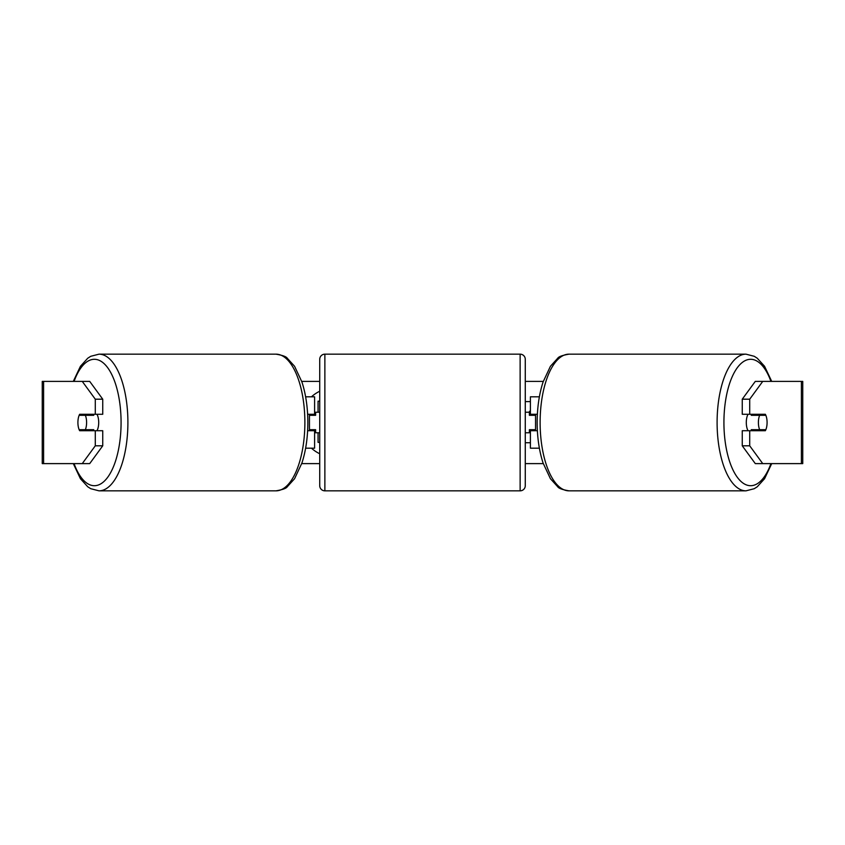 <?xml version="1.0" encoding="UTF-8"?>
<svg xmlns="http://www.w3.org/2000/svg" width="845" height="845" viewBox="0 0 845 845"><rect width="100%" height="100%" fill="white"/><g stroke="black" fill="none" stroke-linecap="round" stroke-linejoin="round"><path stroke-width="1.27" d="M314.593 415.307L314.593 414.282L307.622 414.282M314.593 414.282L314.593 396.812L305.615 396.812M305.615 448.188L314.593 448.188L314.593 429.693M309.45 430.718L309.45 414.282M307.622 430.718L314.593 430.718M539.385 396.812L530.406 396.812L530.406 414.282L537.378 414.282M539.385 448.188L530.406 448.188L530.406 429.693M535.55 430.718L535.55 429.693L529.382 429.693L529.382 432.777L525.273 432.777M535.55 429.693L535.55 414.282M530.406 415.307L530.406 414.282M537.378 430.718L530.406 430.718M748.026 430.718A10.277 4.341 -90 0 1 746.293 422.5A10.277 4.341 -90 0 1 748.026 414.282M758.398 422.5A10.277 4.341 -90 0 1 759.644 415.307L765.845 415.307A10.277 4.341 -90 0 1 767.091 422.5A10.277 4.341 -90 0 1 765.845 429.693L759.644 429.693A10.277 4.341 -90 0 1 758.398 422.5M751.754 414.282A10.277 4.341 -90 0 0 751.258 415.307L759.644 415.307M756.962 414.282A10.277 4.341 -90 0 1 757.458 415.307M757.458 429.693A10.277 4.341 -90 0 1 756.962 430.718M751.754 430.718A10.277 4.341 -90 0 1 751.258 429.693L759.644 429.693M319.727 391.246A34.666 34.666 0 0 0 311.456 396.812M311.456 448.188A34.666 34.666 0 0 0 319.727 453.754M301.728 381.391L319.727 381.391M525.273 381.391L543.272 381.391M301.728 463.609L319.727 463.609M525.273 463.609L543.272 463.609M528.938 412.223L530.406 410.554M530.406 430.506L529.857 429.693M525.273 442.727L530.406 442.727M530.406 401.618L525.273 401.618M43.602 381.391L42.25 381.391L42.25 463.609L43.602 463.609L43.602 381.391L89.707 381.391L102.741 399.189L95.284 399.189L82.261 381.391M82.261 463.609L95.284 445.811L102.741 445.811L89.707 463.609L43.602 463.609M801.398 463.609L801.398 381.391L802.75 381.391L802.75 463.609L755.293 463.609L742.259 445.811L742.259 430.718L749.716 430.718L749.716 445.811L762.739 463.609M755.293 381.391L762.739 381.391L749.716 399.189L742.259 399.189L755.293 381.391M801.398 381.391L762.739 381.391M742.259 399.189L742.259 414.282L749.716 414.282L749.716 399.189M749.716 414.282L765.348 414.282A10.277 4.341 -90 0 1 765.348 430.718L749.716 430.718M742.259 445.811L749.716 445.811M757.902 430.718A10.277 4.341 90 0 0 758.398 429.693M758.398 415.307A10.277 4.341 90 0 0 757.902 414.282M86.602 415.307A10.277 4.341 90 0 1 87.098 414.282M87.098 430.718A10.277 4.341 90 0 1 86.602 429.693M102.741 445.811L102.741 430.718L95.284 430.718L95.284 445.811M95.284 399.189L95.284 414.282L102.741 414.282L102.741 399.189M95.284 414.282L79.652 414.282A10.277 4.341 -90 0 0 77.909 422.5A10.277 4.341 -90 0 0 79.652 430.718L95.284 430.718M318.069 412.223L318.069 401.185L319.727 401.185M319.727 442.379L318.069 442.379L318.069 432.777M96.974 430.718A10.277 4.341 -90 0 0 98.707 422.5A10.277 4.341 -90 0 0 96.974 414.282M85.356 429.693A10.277 4.341 -90 0 0 86.602 422.5A10.277 4.341 -90 0 0 85.356 415.307L79.155 415.307A10.277 4.341 -90 0 0 77.909 422.5A10.277 4.341 -90 0 0 79.155 429.693L93.742 429.693A10.277 4.341 -90 0 1 93.246 430.718M87.542 429.693A10.277 4.341 -90 0 0 88.038 430.718M85.356 415.307L93.742 415.307A10.277 4.341 -90 0 0 93.246 414.282M88.038 414.282A10.277 4.341 -90 0 0 87.542 415.307M324.871 354.161A5.133 5.133 0 0 0 319.727 359.294L319.727 485.706A5.133 5.133 0 0 0 324.871 490.839L520.129 490.839A5.133 5.133 0 0 0 525.273 485.706L525.273 359.294A5.133 5.133 0 0 0 520.129 354.161L324.871 354.161L324.871 490.839M535.55 415.307L529.382 415.307L529.382 412.223L525.273 412.223M319.727 412.223L315.618 412.223L315.618 415.307L309.45 415.307M309.45 429.693L315.618 429.693L315.618 432.777L319.727 432.777M745.977 490.839L569.012 490.839A68.339 28.878 -90 0 1 540.124 422.5A68.339 28.878 -90 0 1 569.012 354.161L745.977 354.161A68.339 28.878 90 0 0 717.099 422.5A68.339 28.878 90 0 0 745.977 490.839L754.247 488.706L757.268 486.762L764.567 478.714L771.707 463.609M770.925 463.609A63.206 26.713 -90 0 1 741.371 481.787A63.206 26.713 -90 0 1 723.922 422.5A63.206 26.713 -90 0 1 741.371 363.213A63.206 26.713 -90 0 1 770.925 381.391M99.023 490.839L275.988 490.839A68.339 28.878 -90 0 0 304.876 422.5A68.339 28.878 -90 0 0 275.988 354.161L99.023 354.161A68.339 28.878 90 0 1 127.901 422.5A68.339 28.878 90 0 1 99.023 490.839L90.753 488.706L87.732 486.762L80.433 478.714L73.293 463.609M74.075 463.609A63.206 26.713 -90 0 0 103.629 481.787A63.206 26.713 -90 0 0 121.078 422.5A63.206 26.713 -90 0 0 103.629 363.213A63.206 26.713 -90 0 0 74.075 381.391M520.129 490.839L520.129 354.161M745.977 354.161L754.247 356.294L757.268 358.238L764.567 366.286L771.707 381.391M569.012 354.161C562.432 355.28 558.672 356.643 557.721 358.238L550.422 366.286L543.071 382.003C539.173 394.055 537.209 407.554 537.156 422.5C537.209 437.446 539.173 450.945 543.071 462.997L550.422 478.714L557.721 486.762C558.672 488.357 562.432 489.72 569.012 490.839M275.988 490.839C282.568 489.72 286.328 488.357 287.279 486.762L294.578 478.714L301.929 462.997C305.827 450.945 307.791 437.446 307.844 422.5C307.791 407.554 305.827 394.055 301.929 382.003L294.578 366.286L287.279 358.238C286.328 356.643 282.568 355.28 275.988 354.161M99.023 354.161L90.753 356.294L87.732 358.238L80.433 366.286L73.293 381.391"/></g></svg>
